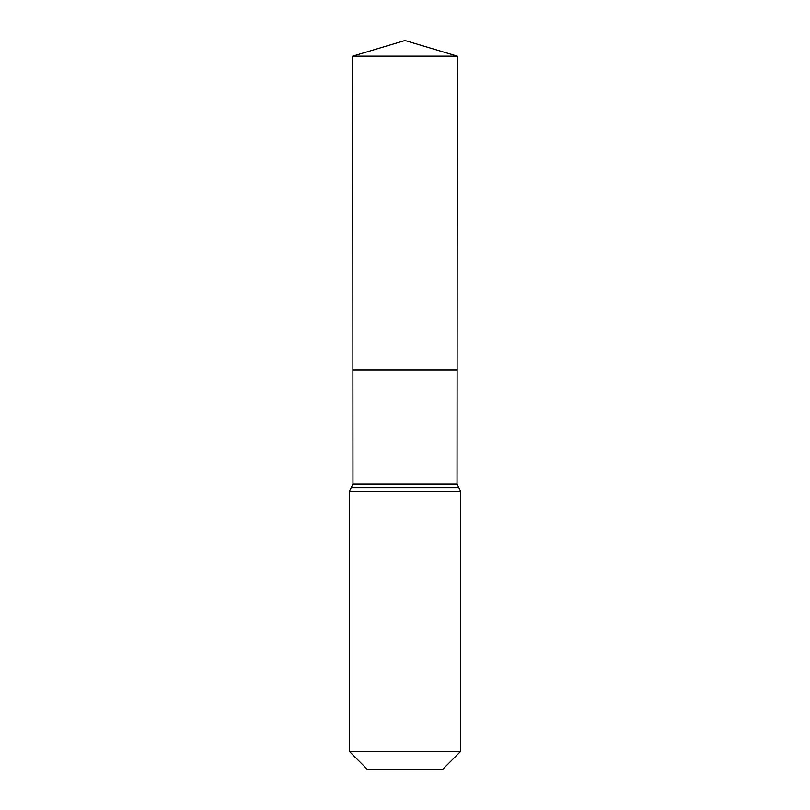 <?xml version="1.0" encoding="UTF-8"?>
<svg xmlns="http://www.w3.org/2000/svg" width="810" height="810" viewBox="0 0 810 810"><rect width="100%" height="100%" fill="white"/><g stroke="black" fill="none" stroke-linecap="round" stroke-linejoin="round"><path stroke-width="1.21" d="M349.353 751.386L460.647 751.386L442.533 769.5L367.467 769.5L349.353 751.386L349.353 491.255L352.957 484.096L457.042 484.096L457.306 56.143L352.694 56.143L405 40.5L457.306 56.143M352.957 484.096L352.887 369.998L457.113 369.998L352.887 369.998L352.694 56.143M460.647 751.386L460.647 491.255L457.042 484.096M405 369.998L457.113 369.998L457.306 56.143L405 40.5M349.353 491.255L460.647 491.255M351.155 487.681L458.845 487.681"/></g></svg>
